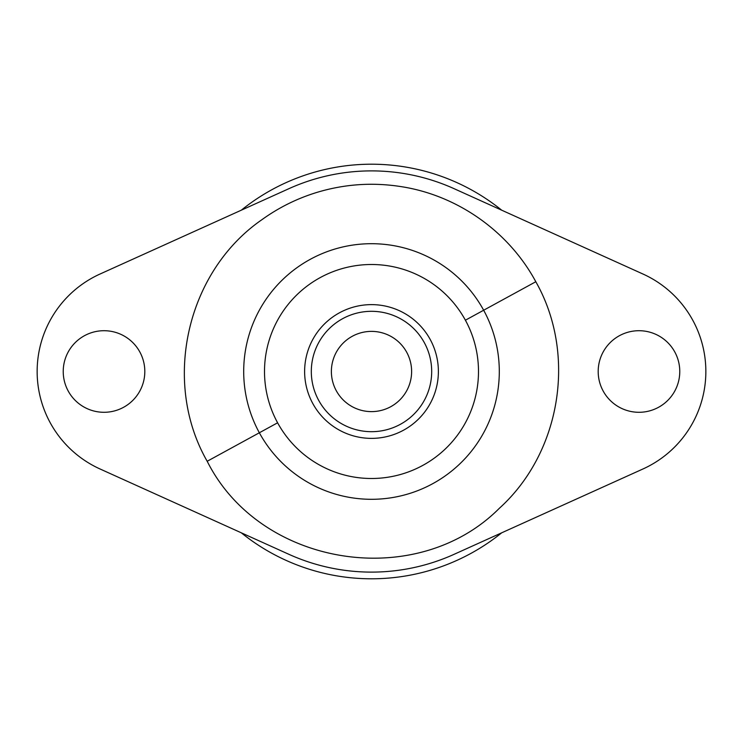<?xml version="1.0" encoding="UTF-8"?>
<svg xmlns="http://www.w3.org/2000/svg" width="743" height="743" viewBox="0 0 743 743"><rect width="100%" height="100%" fill="white"/><g stroke="black" fill="none" stroke-linecap="round" stroke-linejoin="round"><path stroke-width="1.11" d="M406.709 352.266A40.122 40.122 0 0 1 390.734 406.709A40.122 40.122 0 0 1 336.291 390.734A40.122 40.122 0 0 1 352.266 336.291A40.122 40.122 0 0 1 406.709 352.266A40.122 40.122 0 0 0 352.266 336.291A40.122 40.122 0 0 0 336.291 390.734A40.122 40.122 0 0 0 390.734 406.709A40.122 40.122 0 0 0 406.709 352.266M318.682 400.356A60.183 60.183 0 0 0 400.356 424.318A60.183 60.183 0 0 0 424.318 342.644A60.183 60.183 0 0 0 342.644 318.682A60.183 60.183 0 0 0 318.682 400.356A60.183 60.183 0 0 1 342.644 318.682A60.183 60.183 0 0 1 424.318 342.644A60.183 60.183 0 0 1 400.356 424.318A60.183 60.183 0 0 1 318.682 400.356A60.183 60.183 0 0 1 342.644 318.682A60.183 60.183 0 0 1 424.318 342.644A60.183 60.183 0 0 1 400.356 424.318A60.183 60.183 0 0 1 318.682 400.356A60.183 60.183 0 0 0 400.356 424.318A60.183 60.183 0 0 0 424.318 342.644A60.183 60.183 0 0 0 342.644 318.682A60.183 60.183 0 0 0 318.682 400.356M454.103 188.685A200.61 200.61 0 0 0 288.897 188.685L100.082 274A106.992 106.992 0 0 0 100.082 469L288.897 554.315A200.61 200.61 0 0 0 454.103 554.315L642.918 469A106.992 106.992 0 0 0 642.918 274L454.103 188.685L642.918 274A106.992 106.992 0 0 1 642.918 469L454.103 554.315A200.61 200.61 0 0 1 288.897 554.315L100.082 469A106.992 106.992 0 0 1 100.082 274L288.897 188.685A200.61 200.61 0 0 1 454.103 188.685L487.622 203.833M598.189 371.5A40.791 40.791 0 0 1 638.98 330.709A40.791 40.791 0 0 1 679.771 371.5A40.791 40.791 0 0 1 638.98 412.291A40.791 40.791 0 0 1 598.189 371.5A40.791 40.791 0 0 0 638.98 412.291A40.791 40.791 0 0 0 679.771 371.5A40.791 40.791 0 0 0 638.98 330.709A40.791 40.791 0 0 0 598.189 371.5M144.811 371.5A40.791 40.791 0 0 1 104.02 412.291A40.791 40.791 0 0 1 63.229 371.5A40.791 40.791 0 0 1 104.02 330.709A40.791 40.791 0 0 1 144.811 371.5A40.791 40.791 0 0 0 104.02 330.709A40.791 40.791 0 0 0 63.229 371.5A40.791 40.791 0 0 0 104.02 412.291A40.791 40.791 0 0 0 144.811 371.5M207.195 461.264L259.344 432.77A127.796 127.796 0 0 0 432.77 483.656A127.796 127.796 0 0 0 483.656 310.23L535.805 281.736L483.656 310.23A127.796 127.796 0 0 0 310.23 259.344A127.796 127.796 0 0 0 259.344 432.77L207.195 461.264C259.957 566.64 416.08 591.818 499.305 508.333C561.076 452.543 576.94 354.105 535.814 281.736C508.797 231.537 457.614 195.372 401.285 186.651C372.726 182.137 344.603 184.05 316.917 192.4C297.061 198.474 278.699 207.585 261.852 219.733C186.512 271.78 161.602 381.846 207.186 461.264M483.656 310.23A127.796 127.796 0 0 1 432.77 483.656A127.796 127.796 0 0 1 259.344 432.77L277.603 422.795A106.992 106.992 0 0 0 422.795 465.397A106.992 106.992 0 0 0 465.397 320.205L483.656 310.23L465.397 320.205A106.992 106.992 0 0 0 320.205 277.603A106.992 106.992 0 0 0 277.603 422.795L259.344 432.77A127.796 127.796 0 0 1 310.23 259.344A127.796 127.796 0 0 1 483.656 310.23M312.812 403.56A66.87 66.87 0 0 0 403.56 430.188A66.87 66.87 0 0 0 430.188 339.44A66.87 66.87 0 0 0 339.44 312.812A66.87 66.87 0 0 0 312.812 403.56A66.87 66.87 0 0 1 339.44 312.812A66.87 66.87 0 0 1 430.188 339.44A66.87 66.87 0 0 1 403.56 430.188A66.87 66.87 0 0 1 312.812 403.56A66.87 66.87 0 0 1 339.44 312.812A66.87 66.87 0 0 1 430.188 339.44M501.701 210.195A207.297 207.297 0 0 0 241.299 210.195A207.297 207.297 0 0 1 501.701 210.195M241.299 532.805A207.297 207.297 0 0 0 501.701 532.805A207.297 207.297 0 0 1 241.299 532.805M277.603 422.795A106.992 106.992 0 0 1 320.205 277.603A106.992 106.992 0 0 1 465.397 320.205A106.992 106.992 0 0 1 422.795 465.397A106.992 106.992 0 0 1 277.603 422.795M288.897 188.685L255.378 203.833M255.378 539.167L288.897 554.315M454.103 554.315L487.622 539.167"/></g></svg>
